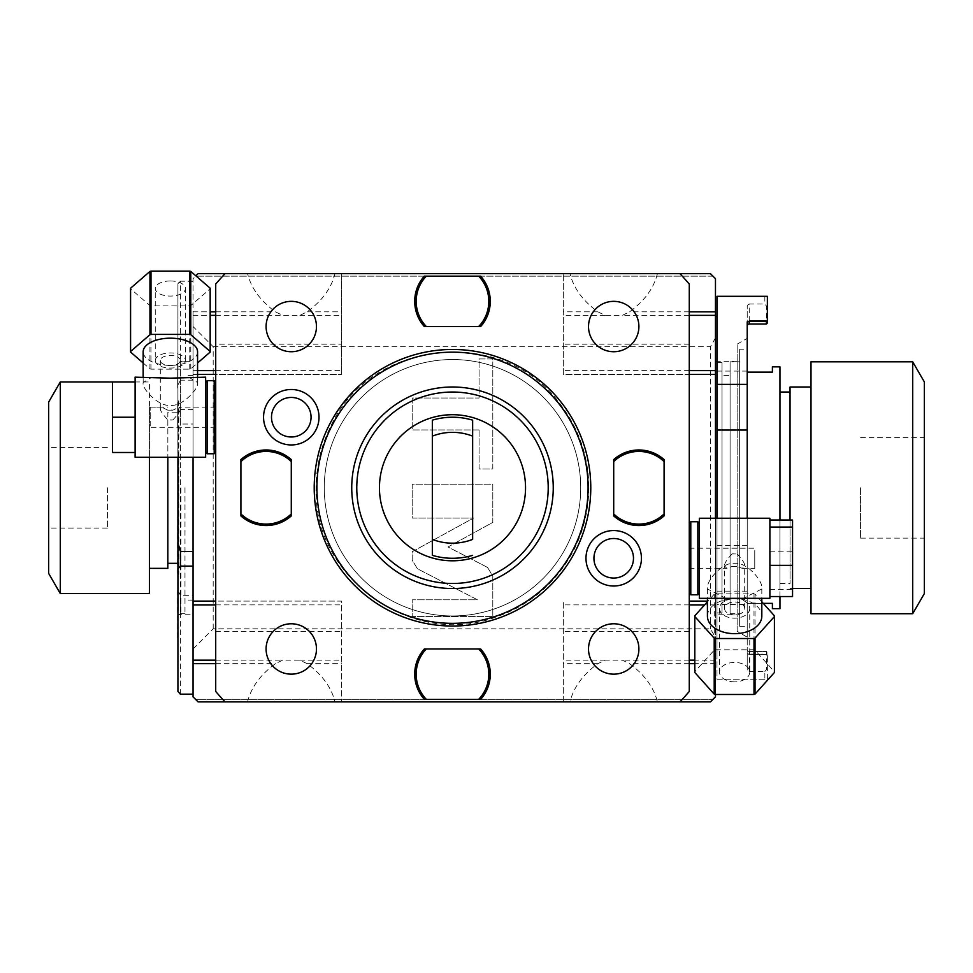 <?xml version="1.0" encoding="UTF-8"?>
<svg xmlns="http://www.w3.org/2000/svg" width="973" height="973" viewBox="0 0 973 973"><rect width="100%" height="100%" fill="white"/><g stroke="black" fill="none" stroke-linecap="round" stroke-linejoin="round"><path stroke-width="0.73" stroke-dasharray="4.87 3.65" d="M657.42 273.644C653.832 288.142 644.54 300.876 629.567 311.834L622.343 315.349L605.084 315.349L597.848 311.834C582.876 300.876 573.584 288.142 569.996 273.644L679.92 273.644A312.357 312.357 0 0 1 689.273 284.043L689.273 691.462A312.357 312.357 0 0 1 679.92 701.874L563.331 701.874L563.331 601.107L563.331 701.874L569.996 701.874C573.584 687.364 582.876 674.642 597.848 663.671L605.084 660.168L622.343 660.168L629.567 663.671C644.54 674.642 653.832 687.364 657.42 701.874L569.996 701.874M689.273 580.796L689.273 523.267L689.273 580.796M715.471 374.398L563.331 374.398L563.331 273.644L563.331 374.398L689.273 374.398M334.992 273.644L341.657 273.644L341.657 374.398L341.657 273.644L225.067 273.644L334.992 273.644C331.404 288.142 322.112 300.876 307.14 311.834L299.903 315.349L282.644 315.349L275.42 311.834C260.448 300.876 251.156 288.142 247.568 273.644M197.568 374.398L193.043 374.398L193.043 317.04L193.043 694.308L193.043 278.679L195.561 276.162L712.954 276.162L710.436 273.644L198.078 273.644L195.561 276.162L712.954 276.162L715.471 278.679L715.471 696.826L710.436 701.874L198.078 701.874L195.561 699.344L712.954 699.344L195.561 699.344L193.043 696.826L193.043 278.679L195.877 275.846M569.996 273.644L679.92 273.644M193.043 457.274L193.043 374.398L341.657 374.398L215.714 374.398L215.714 601.107L341.657 601.107L341.657 701.874L341.657 601.107L193.043 601.107M215.714 374.398L215.714 344.174L341.657 344.174M225.067 273.644A312.357 312.357 0 0 0 215.714 284.043L215.714 344.174M247.568 701.874C251.156 687.364 260.448 674.642 275.42 663.671L282.644 660.168L299.903 660.168L307.14 663.671C322.112 674.642 331.404 687.364 334.992 701.874L225.067 701.874A312.357 312.357 0 0 1 215.714 691.462L215.714 601.107M215.714 399.721L215.714 452.238L215.714 399.721M679.92 701.874L657.42 701.874M334.992 701.874L225.067 701.874M689.273 601.107L707.42 601.107M715.471 694.479L715.471 518.232M715.471 659.049L715.471 316.468L715.471 659.049L716.992 659.049L716.992 316.468L716.992 659.049M193.043 380.175L180.443 380.175L180.443 281.197L193.043 281.367M193.043 648.967L213.184 628.813L710.436 628.813L715.471 637.546M715.471 337.959L710.436 346.692L710.436 628.813M213.184 628.813L213.184 346.692L193.043 326.539M213.184 346.692L710.436 346.692M487.546 567.429L492.8 576.065L492.8 616.578L412.187 616.578L412.187 599.818L477.488 599.818L417.441 568.767L412.187 560.132L412.187 551.727L473.498 518.074L412.187 518.074L412.187 484.153L492.8 484.153L492.8 522.392L447.994 546.984L487.546 567.429L492.8 576.065L492.8 616.578L412.187 616.578L412.187 599.818L477.488 599.818L417.441 568.767L412.187 560.132L412.187 551.727L473.498 518.074L412.187 518.074L412.187 484.153L492.8 484.153L492.8 522.392L447.994 546.984L487.546 567.429M479.069 429.944L412.187 429.944L412.187 398.018L479.069 398.018L479.069 358.94L492.8 358.94L492.8 469.022L479.069 469.022L479.069 429.944L412.187 429.944L412.187 398.018L479.069 398.018L479.069 358.94L492.8 358.94L492.8 469.022L479.069 469.022L479.069 429.944M180.443 694.308L180.443 595.33L193.043 595.33M180.443 380.175L177.925 385.089L177.925 590.416L180.443 595.33M180.443 281.367L177.925 283.715L177.925 385.089M193.043 409.39L180.443 409.39L177.925 406.678L177.925 457.274M177.925 284.08L177.925 406.678M180.443 409.39L180.443 424.033L193.043 424.033M177.925 432.742L180.443 424.033M177.925 590.416L177.925 691.791M177.925 358.782L177.925 616.724L177.925 358.782A2.518 2.518 0 0 0 180.443 361.299L180.443 614.206L180.443 361.299L193.043 361.299L193.043 614.206L180.443 614.206A2.518 2.518 0 0 0 177.925 616.724M177.925 363.075L177.925 388.263L177.925 363.075M177.925 612.443L177.925 587.242L177.925 612.443M177.925 427.451L177.925 402.25L177.925 427.451M177.925 548.067L177.925 573.255L177.925 548.067M193.043 614.206L193.043 361.299M193.043 487.753L193.043 600.098L193.043 487.753M184.979 487.753L184.979 613.708L184.979 487.753M178.424 487.753L178.424 611.19L178.424 487.753M178.424 574.654L178.801 487.753L178.801 574.277L177.925 573.401L177.925 402.104L177.925 573.401M178.424 400.852L178.801 487.753L178.801 401.229L177.925 402.104M177.925 563.318L177.925 412.187L177.67 563.318M167.843 412.187L167.843 563.318L167.843 412.187L177.925 412.187M167.843 457.274L167.843 568.366M149.404 407.152L149.404 568.366L149.404 407.152L167.843 407.152M149.404 593.554L149.404 381.951L112.43 381.951L112.43 452.494L135.101 452.494L135.101 451.302L135.101 457.274M149.404 457.274L149.404 381.951M60.29 593.554L60.29 381.951M48.65 402.104L48.65 573.401M107.395 487.753L107.395 528.059L107.395 487.753M177.67 363.075L177.67 388.263L177.67 363.075M177.67 637.631L177.67 587.242M177.67 427.451L177.67 402.25L177.67 427.451M177.67 573.255L177.67 522.878M767.369 669.12L767.369 652.494L766.359 651.484L749.234 651.484L766.359 651.484L766.359 669.643L767.369 669.12L767.369 679.203L716.992 679.203L716.992 518.232M764.851 679.203L716.992 679.203L716.992 604.415L747.215 604.415L747.215 670.056L749.234 671.479L764.851 671.479L764.851 679.203L767.369 679.203L767.369 654.999L766.359 654.525L749.234 654.525L747.215 653.601L747.215 649.478L747.215 670.056M747.215 321.905L747.215 326.04A2.019 2.019 0 0 1 749.234 324.021L766.359 324.021L766.359 321.504L767.369 321.504L767.369 296.315L716.992 296.315L716.992 604.415M767.369 306.398L766.359 305.875L766.359 321.504L749.234 321.504L749.234 304.026L764.851 304.026L766.359 305.875M764.851 296.315L764.851 304.026M716.992 371.09L747.215 371.09L747.215 604.415M749.234 304.026L747.215 305.449L747.215 371.09M747.215 326.04L747.215 305.449M747.215 653.601L747.215 518.232M747.215 338.349L747.215 637.157L747.215 338.349L737.145 344.174L737.145 631.331L747.215 637.157M716.992 545.476L747.215 545.476M716.992 591.134L747.215 591.134M749.234 654.525L767.369 654.002L766.359 654.002L766.359 651.484L767.369 652.494L767.369 654.999M747.422 654.002L749.234 654.002L749.234 651.484L749.234 654.002L766.359 654.525M749.234 651.484A2.019 2.019 0 0 1 747.215 649.478A2.019 2.019 0 0 0 749.234 651.484A2.019 2.019 0 0 1 747.215 649.478M766.359 669.643L764.851 671.479M737.145 631.331L737.145 344.174M737.145 614.206L737.145 361.299L737.145 614.206L715.471 614.206L715.471 361.299L715.471 614.206M715.471 361.299L737.145 361.299M715.471 612.941L715.471 362.564L715.471 612.941L722.027 612.941L722.027 362.564L715.471 362.564M722.027 612.941L722.027 362.564M722.027 375.408L722.027 600.098L722.027 375.408L730.091 375.408L730.091 600.098L730.091 375.408M722.027 600.098L730.091 600.098M730.091 361.81L730.091 613.708L730.091 361.81L739.662 361.81L739.662 613.708L739.662 361.81M730.091 613.708L739.662 613.708M739.662 349.21L739.662 626.296L739.662 349.21L747.215 349.21L747.215 626.296L747.215 349.21M739.662 626.296L747.215 626.296M747.215 372.136L772.404 372.136L772.404 366.845L779.957 366.845L779.957 608.66L772.404 608.66L772.404 603.369L747.215 603.369L747.215 372.136L747.215 603.369L763.258 603.369M779.957 596.546L779.957 520.02M779.957 583.472L779.957 392.034L779.957 583.472L790.04 583.472L790.04 392.034L790.04 583.472M790.04 520.02L790.04 386.999M790.04 588.519L792.557 588.519M810.995 386.999L810.995 588.519L810.995 386.999M810.995 361.81L810.995 613.708M912.71 361.81L912.71 613.708M924.35 593.554L924.35 381.951M860.57 487.753L860.57 538.13L860.57 487.753M590.781 487.753A138.288 138.288 0 0 1 452.494 626.04A138.288 138.288 0 0 1 314.206 487.753A138.288 138.288 0 0 1 452.494 349.465A138.288 138.288 0 0 1 590.781 487.753A138.288 138.288 0 0 1 452.494 626.04A138.288 138.288 0 0 1 314.206 487.753A138.288 138.288 0 0 1 452.494 349.465A138.288 138.288 0 0 1 590.781 487.753A138.288 138.288 0 0 1 452.494 626.04A138.288 138.288 0 0 1 314.206 487.753A138.288 138.288 0 0 1 452.494 349.465A138.288 138.288 0 0 1 590.781 487.753M638.896 326.539A25.189 25.189 0 0 0 613.708 301.35A25.189 25.189 0 0 0 588.519 326.539A25.189 25.189 0 0 0 613.708 351.727A25.189 25.189 0 0 0 638.896 326.539M316.468 326.539A25.189 25.189 0 0 0 291.28 301.35A25.189 25.189 0 0 0 266.091 326.539A25.189 25.189 0 0 0 291.28 351.727A25.189 25.189 0 0 0 316.468 326.539M316.468 648.967A25.189 25.189 0 0 0 291.28 623.778A25.189 25.189 0 0 0 266.091 648.967A25.189 25.189 0 0 0 291.28 674.155A25.189 25.189 0 0 0 316.468 648.967M638.896 648.967A25.189 25.189 0 0 0 613.708 623.778A25.189 25.189 0 0 0 588.519 648.967A25.189 25.189 0 0 0 613.708 674.155A25.189 25.189 0 0 0 638.896 648.967M664.085 460.265L664.085 460.934M664.085 514.571L664.085 515.24M613.708 515.24L613.708 514.571M613.708 460.934L613.708 460.265M425.006 648.967L425.675 648.967M479.312 648.967L479.981 648.967M479.981 699.344L479.312 699.344M425.675 699.344L425.006 699.344M291.28 460.265L291.28 460.934M291.28 514.571L291.28 515.24M240.903 515.24L240.903 514.571M240.903 460.934L240.903 460.265M479.981 326.539L479.312 326.539M425.675 326.539L425.006 326.539M425.006 276.162L425.675 276.162M479.312 276.162L479.981 276.162M580.711 487.753A128.217 128.217 0 0 1 452.494 615.97A128.217 128.217 0 0 1 324.277 487.753A128.217 128.217 0 0 1 452.494 359.536A128.217 128.217 0 0 1 580.711 487.753A128.217 128.217 0 0 0 452.494 359.536A128.217 128.217 0 0 0 324.277 487.753A128.217 128.217 0 0 1 452.494 359.536A128.217 128.217 0 0 1 580.711 487.753A128.217 128.217 0 0 1 452.494 615.97A128.217 128.217 0 0 1 324.277 487.753A128.217 128.217 0 0 0 452.494 615.97A128.217 128.217 0 0 0 580.711 487.753A128.217 128.217 0 0 0 452.494 359.536A128.217 128.217 0 0 0 324.277 487.753A128.217 128.217 0 0 0 452.494 615.97A128.217 128.217 0 0 0 580.711 487.753M553.248 487.753A100.754 100.754 0 0 1 452.494 588.519A100.754 100.754 0 0 1 351.74 487.753A100.754 100.754 0 0 1 452.494 386.999A100.754 100.754 0 0 1 553.248 487.753M525.542 487.753A73.048 73.048 0 0 1 452.494 560.801A73.048 73.048 0 0 1 379.446 487.753A73.048 73.048 0 0 1 452.494 414.705A73.048 73.048 0 0 1 525.542 487.753M472.647 436.135L472.647 539.383M432.34 420.166A70.53 70.53 0 0 1 472.647 420.166M432.34 539.383L432.34 436.135M472.647 555.34A70.53 70.53 0 0 1 432.34 555.34M214.194 380.698L214.194 453.746M207.14 453.746L207.14 380.698M205.631 434.724L205.631 382.207L205.631 434.724M205.631 377.171L205.631 457.274M188.786 377.171L197.568 382.535C199.343 388.13 182.632 406.726 170.372 405.364C158.1 406.726 141.389 388.13 143.165 382.535L151.958 377.171M135.101 377.171L135.101 452.494M197.568 351.776A27.208 13.598 0 0 1 170.372 365.374A27.208 13.598 180 0 1 143.165 351.776M135.101 381.951L112.43 381.951M135.101 417.222L112.43 417.222M143.165 362.978L149.951 368.864A39.796 19.898 180 0 0 150.985 369.156L189.747 369.156A39.796 19.898 0 0 0 190.781 368.864L197.568 362.978M130.577 352.08L130.577 288.811L149.951 305.595A39.796 19.898 180 0 0 150.985 305.899L189.747 305.899A39.796 19.898 0 0 0 190.781 305.595L210.168 288.811L210.168 352.08M170.372 280.954A15.118 7.553 0 0 1 185.478 288.519A15.118 7.553 0 0 1 170.372 296.072A15.118 7.553 180 0 1 155.254 288.519A15.118 7.553 180 0 1 170.372 280.954M149.951 368.864L149.951 305.595M150.985 369.156L150.985 305.899M189.747 369.156L189.747 305.899M190.781 368.864L190.781 305.595M155.254 360.509A15.118 7.553 180 0 1 170.372 352.944A15.118 7.553 0 0 1 185.478 360.509A15.118 7.553 0 0 1 170.372 368.062A15.118 7.553 180 0 1 155.254 360.509L155.254 288.519M180.443 360.509A10.071 5.035 180 0 0 170.372 355.461A10.071 5.035 180 0 0 160.29 360.509A10.071 5.035 180 0 0 170.372 365.544A10.071 5.035 180 0 0 180.443 360.509L180.443 408.502L179.093 407.152L172.89 410.168A10.071 5.035 180 0 0 167.843 410.168L161.64 407.152L160.29 408.502C159.998 410.326 162.515 414.133 167.843 419.922A10.071 5.035 180 0 0 172.89 419.922L167.843 419.922M160.29 360.509L160.29 408.502M215.714 425.943L215.714 407.152L215.714 425.943M172.89 410.168L167.843 410.168M150.219 425.943L150.219 407.152L150.219 425.943M172.89 419.922C178.217 414.133 180.735 410.326 180.443 408.502M690.794 594.807L690.794 521.759M697.848 521.759L697.848 594.807M699.356 535.782L699.356 593.299L699.356 535.782M699.356 598.334L699.356 518.232M725.822 598.334L707.42 588.969C705.644 581.355 722.355 561.774 734.615 563.318C746.887 561.774 763.598 581.355 761.823 588.969L743.408 598.334M769.886 598.334L769.886 518.232M769.886 596.315L769.886 520.02L769.886 596.315M707.42 616.177A27.208 17.49 180 0 1 734.615 598.687A27.208 17.49 0 0 1 761.823 616.177M792.557 596.546L792.557 520.02M769.886 589.48L792.557 589.48M769.886 551.217L792.557 551.217M761.823 601.776L755.036 594.211A39.796 25.578 0 0 0 754.002 593.834L715.24 593.834A39.796 25.578 180 0 0 714.206 594.211L707.42 601.776M774.411 615.787L774.411 671.747L755.036 650.171A39.796 25.578 0 0 0 754.002 649.794L715.24 649.794A39.796 25.578 180 0 0 714.206 650.171L694.819 671.747L694.819 615.787M734.615 681.854A15.118 9.718 180 0 1 719.509 672.136A15.118 9.718 180 0 1 734.615 662.418A15.118 9.718 0 0 1 749.733 672.136A15.118 9.718 0 0 1 734.615 681.854M755.036 594.211L755.036 650.171M754.002 593.834L754.002 649.794M715.24 593.834L715.24 649.794M714.206 594.211L714.206 650.171M749.733 608.453A15.118 9.718 0 0 1 734.615 618.171A15.118 9.718 180 0 1 719.509 608.453A15.118 9.718 180 0 1 734.615 598.736A15.118 9.718 0 0 1 749.733 608.453L749.733 672.136M724.544 608.453A10.071 6.483 0 0 0 734.615 614.936A10.071 6.483 0 0 0 744.698 608.453A10.071 6.483 0 0 0 734.615 601.983A10.071 6.483 0 0 0 724.544 608.453L724.544 566.006L726.904 568.366L732.097 566.481A10.071 6.483 0 0 0 737.145 566.481L742.338 568.366L744.698 566.006C744.99 563.549 742.472 559.536 737.145 553.941A10.071 6.483 0 0 0 732.097 553.941L737.145 553.941M744.698 608.453L744.698 566.006M689.273 550.572L689.273 568.366L689.273 550.572M732.097 566.481L737.145 566.481M754.768 550.572L754.768 568.366L754.768 550.572M732.097 553.941C726.77 559.536 724.253 563.549 724.544 566.006M689.273 631.331L563.331 631.331M689.273 370.628L563.331 370.628M689.273 315.349L622.343 315.349M605.084 315.349L563.331 315.349M689.273 311.834L629.567 311.834M193.043 311.834L210.168 311.834M215.714 311.834L275.42 311.834M193.043 315.349L210.168 315.349M215.714 315.349L282.644 315.349M307.14 311.834L341.657 311.834M299.903 315.349L341.657 315.349M193.043 370.628L197.568 370.628M215.714 370.628L341.657 370.628M215.714 604.89L341.657 604.89M299.903 660.168L341.657 660.168M215.714 660.168L282.644 660.168M307.14 663.671L341.657 663.671M215.714 663.671L275.42 663.671M715.471 663.671L694.819 663.671M689.273 663.671L629.567 663.671M597.848 663.671L563.331 663.671M605.084 660.168L563.331 660.168M715.471 604.89L704.622 604.89M689.273 604.89L563.331 604.89M715.471 660.168L694.819 660.168M689.273 660.168L622.343 660.168M180.942 487.753L180.942 613.708L180.942 487.753M597.848 311.834L563.331 311.834M747.215 321.504L749.234 321.504L749.234 324.021M749.234 671.479L749.234 654.002L747.215 654.002M215.714 631.331L341.657 631.331M689.273 344.174L563.331 344.174M193.043 281.197L180.443 281.197L177.925 283.715M193.043 375.408L184.979 375.408M193.043 600.098L184.979 600.098M184.979 613.708L180.942 613.708L178.424 611.19M184.979 361.81L180.942 361.81L178.424 364.328M107.395 528.059L48.65 528.059M107.395 447.446L48.65 447.446M860.57 437.376L924.35 437.376M860.57 538.13L924.35 538.13M588.872 487.753C588.324 525.189 575.007 557.334 548.93 584.189C533.995 599.04 516.578 609.901 496.668 616.785C412.613 649.222 312.649 577.792 316.116 487.753C316.189 465.945 321.139 445.306 330.978 425.846C370.956 338.336 504.586 325.7 560.253 404.172C579.057 428.862 588.592 456.714 588.872 487.753M197.568 382.535L197.568 377.171M143.165 382.535L143.165 377.171M185.478 360.509L185.478 288.519M215.714 407.152L179.093 407.152M161.64 407.152L150.219 407.152M215.714 427.293L150.219 427.293M707.42 588.969L707.42 598.334M761.823 588.969L761.823 598.334M719.509 608.453L719.509 672.136M689.273 568.366L726.904 568.366M742.338 568.366L754.768 568.366M689.273 548.213L754.768 548.213"/><path stroke-width="1.46" d="M715.471 518.232L715.471 278.679L710.436 273.644L679.92 273.644A312.357 312.357 0 0 1 689.273 284.043L689.273 691.462A312.357 312.357 0 0 1 679.92 701.874L710.436 701.874L715.471 696.826L715.471 694.479M715.471 374.398L689.273 374.398M195.877 275.846L198.078 273.644L225.067 273.644A312.357 312.357 0 0 0 215.714 284.043L215.714 691.462A312.357 312.357 0 0 0 225.067 701.874L679.92 701.874M679.92 273.644L225.067 273.644M197.568 374.398L215.714 374.398M193.043 457.274L193.043 601.107L215.714 601.107M193.043 601.107L193.043 696.826L198.078 701.874L225.067 701.874M707.42 601.107L689.273 601.107M193.043 551.484L180.443 551.484L180.443 566.116L193.043 566.116M180.443 551.484L177.925 542.764L177.925 691.426L180.443 694.15L193.043 694.15M177.925 568.828L180.443 566.116M180.443 694.15L193.043 694.308M177.925 457.274L177.925 542.764M180.443 694.308L177.925 691.426M167.843 563.318L177.67 563.318M149.404 568.366L167.843 568.366L167.843 457.274M149.404 457.274L149.404 593.554L60.29 593.554L60.29 381.951L135.101 381.951L135.101 377.171L170.372 378.169L205.631 377.171L205.631 457.274L135.101 457.274L135.101 381.951M60.29 593.554L48.65 573.401L48.65 402.104L60.29 381.951M177.925 587.242L177.925 637.631M177.925 522.878L177.925 573.255M716.992 316.468L715.471 316.468M716.992 518.232L716.992 296.315L767.369 296.315L767.369 323.012L767.369 321.504L766.359 321.504L766.359 324.021L749.234 324.021A2.019 2.019 0 0 0 747.215 326.04A2.019 2.019 0 0 1 749.234 324.021L749.234 321.504L766.359 321.504L767.369 320.506M747.215 518.232L747.215 321.905L749.234 321.504L747.422 321.504M767.369 323.012L766.359 324.021L767.369 323.012M766.359 320.981L749.234 320.981M716.992 384.371L747.215 384.371M716.992 430.042L747.215 430.042M779.957 596.546L779.957 608.66L772.404 608.66L772.404 603.369L763.258 603.369M779.957 520.02L779.957 366.845L772.404 366.845L772.404 372.136L747.215 372.136M779.957 392.034L790.04 392.034M790.04 520.02L790.04 386.999L810.995 386.999M792.557 588.519L810.995 588.519M810.995 487.753L810.995 361.81L912.71 361.81L912.71 613.708L810.995 613.708L810.995 487.753M912.71 361.81L924.35 381.951L924.35 593.554L912.71 613.708M641.438 558.283A27.731 27.731 0 0 1 613.708 586.014A27.731 27.731 0 0 1 585.977 558.283A27.731 27.731 0 0 1 613.708 530.553A27.731 27.731 0 0 1 641.438 558.283M319.01 417.222A27.731 27.731 0 0 1 291.28 444.953A27.731 27.731 0 0 1 263.549 417.222A27.731 27.731 0 0 1 291.28 389.492A27.731 27.731 0 0 1 319.01 417.222M664.085 515.24L664.085 515.921A37.789 37.789 0 0 1 613.708 515.921L613.708 515.24M613.708 460.265L613.708 459.597A37.789 37.789 0 0 1 664.085 459.597L664.085 460.265M664.085 460.934L664.085 514.571M613.708 514.571L613.708 460.934M479.981 648.967L480.662 648.967A37.789 37.789 0 0 1 480.662 699.344L479.981 699.344M425.006 699.344L424.325 699.344A37.789 37.789 0 0 1 424.325 648.967L425.006 648.967M425.675 648.967L479.312 648.967M479.312 699.344L425.675 699.344M291.28 515.24L291.28 515.921A37.789 37.789 0 0 1 240.903 515.921L240.903 515.24M240.903 460.265L240.903 459.597A37.789 37.789 0 0 1 291.28 459.597L291.28 460.265M291.28 460.934L291.28 514.571M240.903 514.571L240.903 460.934M425.006 326.539L424.325 326.539A37.789 37.789 0 0 1 424.325 276.162L425.006 276.162M479.981 276.162L480.662 276.162A37.789 37.789 0 0 1 480.662 326.539L479.981 326.539M479.312 326.539L425.675 326.539M425.675 276.162L479.312 276.162M314.206 487.753A138.288 138.288 0 0 0 452.494 626.04A138.288 138.288 0 0 0 590.781 487.753A138.288 138.288 0 0 0 452.494 349.465A138.288 138.288 0 0 0 314.206 487.753M316.906 487.753A135.588 135.588 0 0 0 452.494 623.34A135.588 135.588 0 0 0 588.081 487.753A135.588 135.588 0 0 0 452.494 352.165A135.588 135.588 0 0 0 316.906 487.753M351.74 487.753A100.754 100.754 0 0 0 452.494 588.519A100.754 100.754 0 0 0 553.248 487.753A100.754 100.754 0 0 0 452.494 386.999A100.754 100.754 0 0 0 351.74 487.753M356.775 487.753A95.719 95.719 0 0 0 452.494 583.472A95.719 95.719 0 0 0 548.213 487.753A95.719 95.719 0 0 0 452.494 392.034A95.719 95.719 0 0 0 356.775 487.753M525.542 487.753A73.048 73.048 0 0 1 452.494 560.801A73.048 73.048 0 0 1 379.446 487.753A73.048 73.048 0 0 1 452.494 414.705A73.048 73.048 0 0 1 525.542 487.753M472.647 420.166L472.647 539.383A55.412 55.412 0 0 1 432.34 539.383L432.34 420.166A70.53 70.53 0 0 1 472.647 420.166L472.647 436.135A55.412 55.412 0 0 0 432.34 436.135L432.34 420.166M432.34 555.34L432.34 539.383L432.34 555.34A70.53 70.53 0 0 0 472.647 555.34M633.484 558.283A19.776 19.776 0 0 1 613.708 578.059A19.776 19.776 0 0 1 593.931 558.283A19.776 19.776 0 0 1 613.708 538.507A19.776 19.776 0 0 1 633.484 558.283M311.056 417.222A19.776 19.776 0 0 1 291.28 436.999A19.776 19.776 0 0 1 271.503 417.222A19.776 19.776 0 0 1 291.28 397.446A19.776 19.776 0 0 1 311.056 417.222M638.896 326.539A25.189 25.189 0 0 0 613.708 301.35A25.189 25.189 0 0 0 588.519 326.539A25.189 25.189 0 0 0 613.708 351.727A25.189 25.189 0 0 0 638.896 326.539M316.468 326.539A25.189 25.189 0 0 0 291.28 301.35A25.189 25.189 0 0 0 266.091 326.539A25.189 25.189 0 0 0 291.28 351.727A25.189 25.189 0 0 0 316.468 326.539M316.468 648.967A25.189 25.189 0 0 0 291.28 623.778A25.189 25.189 0 0 0 266.091 648.967A25.189 25.189 0 0 0 291.28 674.155A25.189 25.189 0 0 0 316.468 648.967M638.896 648.967A25.189 25.189 0 0 0 613.708 623.778A25.189 25.189 0 0 0 588.519 648.967A25.189 25.189 0 0 0 613.708 674.155A25.189 25.189 0 0 0 638.896 648.967M613.708 461.579L613.708 515.921A37.789 37.789 0 0 0 664.085 515.921L664.085 461.579A36.329 36.329 0 0 0 613.708 461.579L613.708 459.597A37.789 37.789 0 0 1 664.085 459.597L664.085 461.579M613.708 513.939A36.329 36.329 0 0 0 664.085 513.939M426.32 699.344L480.662 699.344A37.789 37.789 0 0 0 480.662 648.967L426.32 648.967A36.329 36.329 0 0 0 426.32 699.344L424.325 699.344A37.789 37.789 0 0 1 424.325 648.967L426.32 648.967M478.667 699.344A36.329 36.329 0 0 0 478.667 648.967M240.903 461.579L240.903 515.921A37.789 37.789 0 0 0 291.28 515.921L291.28 461.579A36.329 36.329 0 0 0 240.903 461.579L240.903 459.597A37.789 37.789 0 0 1 291.28 459.597L291.28 461.579M240.903 513.939A36.329 36.329 0 0 0 291.28 513.939M478.667 276.162L424.325 276.162A37.789 37.789 0 0 0 424.325 326.539L478.667 326.539A36.329 36.329 0 0 0 478.667 276.162L480.662 276.162A37.789 37.789 0 0 1 480.662 326.539L478.667 326.539M426.32 276.162A36.329 36.329 0 0 0 426.32 326.539M215.714 452.238L214.194 453.746L214.194 380.698L215.714 382.207M205.631 382.207L207.14 380.698L207.14 453.746L214.194 453.746M143.165 377.171L143.165 351.776A27.208 13.598 180 0 1 170.372 338.178A27.208 13.598 0 0 1 197.568 351.776L197.568 377.171M135.101 417.222L112.43 417.222L112.43 381.951M135.101 452.494L112.43 452.494L112.43 417.222M197.568 362.978L210.168 352.08A39.796 19.898 0 0 0 210.168 351.776A39.796 19.898 0 0 0 210.168 351.484L190.781 334.7A39.796 19.898 0 0 0 189.747 334.396L150.985 334.396A39.796 19.898 180 0 0 149.951 334.7L130.577 351.484A39.796 19.898 180 0 0 130.564 351.776A39.796 19.898 180 0 0 130.577 352.08L143.165 362.978M189.747 334.396L189.747 271.126L150.985 271.126A39.796 19.898 180 0 0 149.951 271.431L130.577 288.215A39.796 19.898 180 0 0 130.564 288.519A39.796 19.898 180 0 0 130.577 288.811M150.985 334.396L150.985 271.126M210.168 351.484L210.168 288.215A39.796 19.898 0 0 1 210.168 288.519A39.796 19.898 0 0 1 210.168 288.811M210.168 288.215L190.781 271.431A39.796 19.898 0 0 0 189.747 271.126M149.951 334.7L149.951 271.431M130.577 351.484L130.577 288.215M190.781 334.7L190.781 271.431M689.273 523.267L690.794 521.759L690.794 594.807L689.273 593.299M699.356 593.299L697.848 594.807L697.848 521.759L690.794 521.759M769.886 565.362L769.886 518.232L699.356 518.232L699.356 598.334L769.886 598.334L769.886 596.546L792.557 596.546L792.557 565.362L769.886 565.362L769.886 596.546M761.823 598.334L761.823 616.177A27.208 17.49 0 0 1 734.615 633.666A27.208 17.49 180 0 1 707.42 616.177L707.42 598.334M769.886 527.086L792.557 527.086L792.557 565.362M769.886 520.02L792.557 520.02L792.557 527.086M707.42 601.776L694.819 615.787A39.796 25.578 180 0 0 694.819 616.177A39.796 25.578 180 0 0 694.819 616.554L714.206 638.142A39.796 25.578 180 0 0 715.24 638.519L754.002 638.519A39.796 25.578 0 0 0 755.036 638.142L774.411 616.554A39.796 25.578 0 0 0 774.423 616.177A39.796 25.578 0 0 0 774.411 615.787L761.823 601.776M715.24 638.519L715.24 694.479L754.002 694.479A39.796 25.578 0 0 0 755.036 694.102L774.411 672.513A39.796 25.578 0 0 0 774.423 672.136A39.796 25.578 0 0 0 774.411 671.747M754.002 638.519L754.002 694.479M694.819 616.554L694.819 672.513A39.796 25.578 180 0 1 694.819 672.136A39.796 25.578 180 0 1 694.819 671.747M694.819 672.513L714.206 694.102A39.796 25.578 180 0 0 715.24 694.479M755.036 638.142L755.036 694.102M774.411 616.554L774.411 672.513M714.206 638.142L714.206 694.102M715.471 370.628L689.273 370.628M715.471 315.349L689.273 315.349M715.471 311.834L689.273 311.834M210.168 311.834L215.714 311.834M210.168 315.349L215.714 315.349M197.568 370.628L215.714 370.628M193.043 604.89L215.714 604.89M193.043 660.168L215.714 660.168M193.043 663.671L215.714 663.671M694.819 663.671L689.273 663.671M704.622 604.89L689.273 604.89M694.819 660.168L689.273 660.168M207.14 380.698L214.194 380.698M130.564 351.776L130.564 288.519M210.168 351.776L210.168 288.519M205.631 452.238L207.14 453.746M697.848 594.807L690.794 594.807M774.423 616.177L774.423 672.136M694.819 616.177L694.819 672.136M699.356 523.267L697.848 521.759"/></g></svg>
